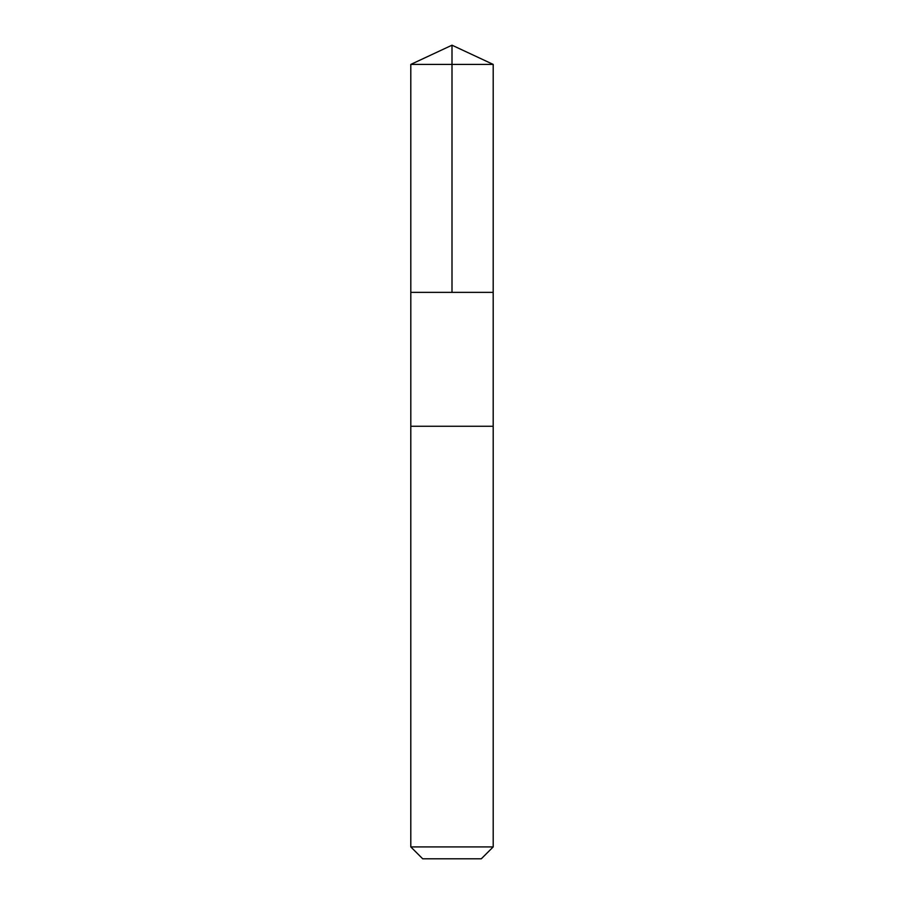 <?xml version="1.0" encoding="UTF-8"?>
<svg xmlns="http://www.w3.org/2000/svg" width="904" height="904" viewBox="0 0 904 904"><rect width="100%" height="100%" fill="white"/><g stroke="black" fill="none" stroke-linecap="round" stroke-linejoin="round"><path stroke-width="1.36" d="M410.811 292.365L493.188 292.365L493.2 64.41L410.8 64.41L410.811 292.365L493.188 292.365L493.188 426.259L410.811 426.259L410.811 292.365M436.926 426.259L410.8 426.259L410.8 846.912L493.2 846.912L493.2 426.259L436.926 426.259M493.2 846.912L481.301 858.8L422.699 858.8L410.8 846.912M452 292.365L452 45.2L410.8 64.41M452 45.2L493.2 64.41"/></g></svg>
